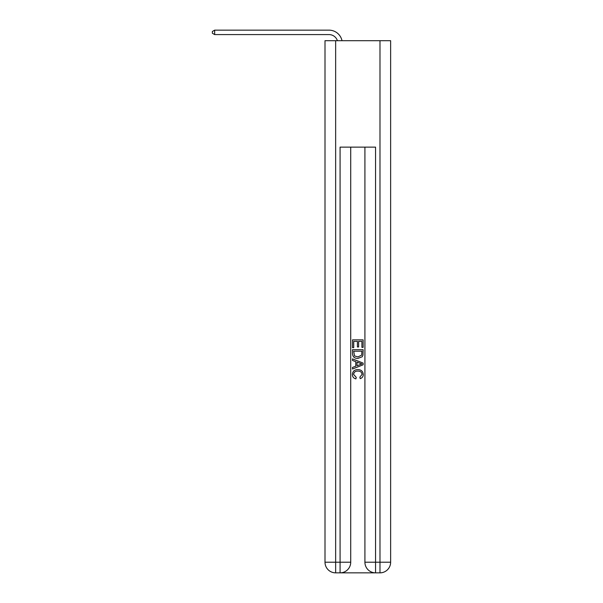 <?xml version="1.0" encoding="UTF-8"?>
<svg xmlns="http://www.w3.org/2000/svg" width="603" height="603" viewBox="0 0 603 603"><rect width="100%" height="100%" fill="white"/><g stroke="black" fill="none" stroke-linecap="round" stroke-linejoin="round"><path stroke-width="0.9" d="M328.997 30.15L214.668 30.15L328.997 30.15A13.304 13.304 0 0 1 342.014 40.703M340.876 572.85L374.757 572.85M335.645 40.703L335.645 562.207L340.077 562.207L340.077 572.85A10.643 10.643 0 0 0 350.72 562.207L350.72 147.132L350.72 562.207A10.643 10.643 0 0 1 340.077 572.85L335.645 572.85A10.643 10.643 0 0 1 325.002 562.207L325.002 40.703L390.631 40.703L390.631 562.207L379.988 562.207L379.988 40.703M375.556 572.85L375.556 562.207L364.913 562.207A10.643 10.643 0 0 0 375.556 572.85L379.988 572.85L379.988 562.207L375.556 562.207L375.556 147.132L340.077 147.132L340.077 562.207L350.72 562.207M364.913 562.207L364.913 147.132M379.988 572.85A10.643 10.643 0 0 0 390.631 562.207M352.499 347.645L352.499 339.866L363.142 339.866L363.142 347.373L361.913 347.373L361.913 341.366L358.634 341.366L358.634 346.959L357.413 346.959L357.413 341.366L353.727 341.366L353.727 347.645L352.499 347.645M352.499 353.501L352.499 349.687L363.142 349.687L362.983 355.212L362.222 356.757L357.873 358.423C354.474 358.438 352.68 356.795 352.499 353.501M353.727 351.187L354.481 355.898L357.903 356.923L361.694 355.107L361.913 351.187L353.727 351.187M352.499 360.466L352.499 358.875L363.142 363.104L363.142 364.792L352.499 369.021L352.499 367.431L355.77 366.217L355.77 361.679L352.499 360.466M359.946 363.225L356.999 362.132L356.999 365.765L361.913 363.948L359.946 363.225M353.592 374.403L356.252 377.388L355.906 378.888C353.652 378.3 352.469 376.852 352.363 374.546C352.649 371.275 354.496 369.631 357.896 369.609C361.167 369.684 362.961 371.312 363.277 374.516C363.225 376.619 362.192 377.983 360.179 378.616L359.863 377.116L362.049 374.44C361.732 372.141 360.353 371.033 357.903 371.109C355.416 370.981 353.976 372.081 353.592 374.403M337.424 40.703A8.872 8.872 0 0 0 328.997 34.582A8.872 8.872 0 0 1 337.424 40.703A8.872 8.872 0 0 0 328.997 34.582A8.872 8.872 0 0 1 337.424 40.703A8.872 8.872 0 0 0 328.997 34.582A8.872 8.872 0 0 1 337.424 40.703A8.872 8.872 0 0 0 328.997 34.582A8.872 8.872 0 0 1 337.424 40.703A8.872 8.872 0 0 0 328.997 34.582L214.668 34.582L212.369 33.255L212.369 31.477L214.668 30.15L214.668 34.582M335.645 572.85L335.645 562.207L325.002 562.207"/></g></svg>
